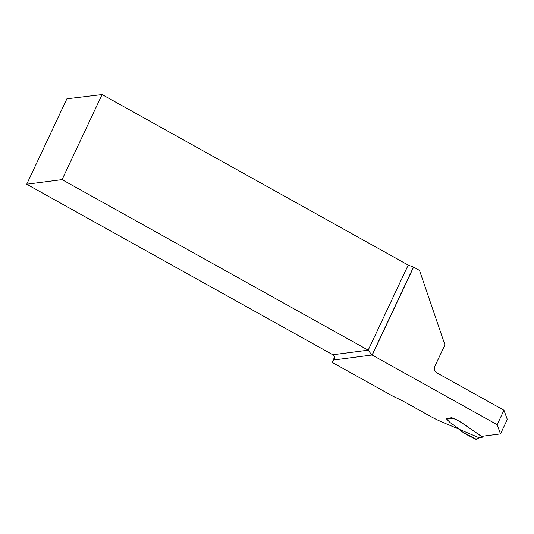 <?xml version="1.0" encoding="UTF-8"?>
<svg xmlns="http://www.w3.org/2000/svg" width="534" height="534" viewBox="0 0 534 534"><rect width="100%" height="100%" fill="white"/><g stroke="black" fill="none" stroke-linecap="round" stroke-linejoin="round"><path stroke-width="0.8" d="M497.154 424.677L372.225 355.083L413.61 267.133L419.51 270.418L444.922 344.891L434.863 366.277A4.886 4.539 -97.4 0 0 436.892 372.865L503.956 410.225L507.3 419.437L500.498 433.895L497.154 424.677L503.956 410.225M372.225 355.083L372.071 355.063A4.886 1.021 25.2 0 1 371.858 355.037L334.104 359.956A4.886 1.021 25.2 0 1 334.097 359.976A4.886 1.021 25.2 0 1 334.064 360.023L332.121 362.352L393.178 396.361A39.703 8.317 25.2 0 1 407.001 403.297L429.85 416.019A30.538 6.395 -154.8 0 0 444.054 422.901L459.687 429.436M479.619 437.533L481.835 437.106L481.441 436.378L461.129 422.394L456.363 419.731A1.836 0.38 -154.8 0 0 455.088 419.157L451.797 417.721L446.064 418.469L450.122 422.588L455.809 426.499L462.197 431.792L467.123 434.856L475.928 439.302L478.658 437.56L459.727 429.523M455.122 419.09A1.836 0.38 25.2 0 1 456.396 419.664L461.156 422.327L481.555 436.365L500.498 433.895M413.61 267.133L408.21 265.084L102.087 94.558L66.91 98.797L26.7 184.237L332.829 354.763L368.18 350.157L62.057 179.631L102.087 94.558M62.057 179.631L26.7 184.237M334.538 357.226L332.121 362.352M408.21 265.084L368.18 350.157L371.858 355.037M334.104 359.956C335.012 357.64 334.584 355.911 332.829 354.763M478.658 437.56L479.499 437.573M455.088 419.157L452.832 418.349L446.891 419.123M483.23 436.144L482.956 436.725A0.914 0.854 82.6 0 1 482.416 437.186L482.883 436.191M479.479 437.586L476.749 439.328L475.928 439.302M481.835 437.106L482.416 437.186L481.835 437.106M452.345 417.928L452.832 418.349M476.548 439.415L462.197 431.792M413.463 267.113L372.071 355.063M479.419 437.586L482.315 437.206"/></g></svg>
